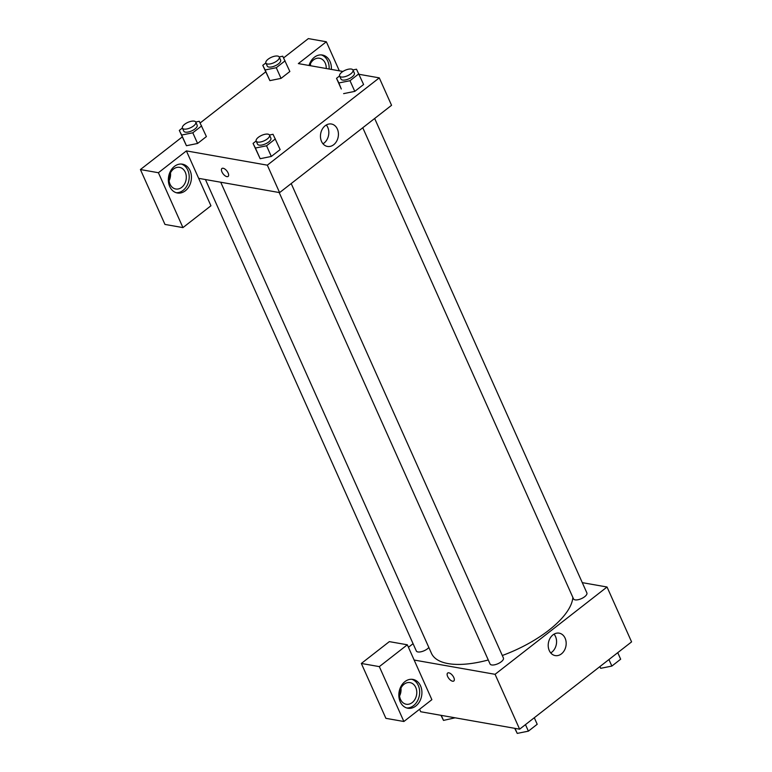 <?xml version="1.0" encoding="UTF-8"?>
<svg xmlns="http://www.w3.org/2000/svg" width="772" height="772" viewBox="0 0 772 772"><rect width="100%" height="100%" fill="white"/><g stroke="black" fill="none" stroke-linecap="round" stroke-linejoin="round"><path stroke-width="1.16" d="M582.281 582.648L607.033 587.009L631.583 641.879L519.624 729.183L420.701 711.745L419.592 709.256M453.82 677.565A5.028 2.374 52.1 0 1 453.82 680.991A5.028 2.374 52.1 0 1 448.86 678.482A5.028 2.374 52.1 0 1 447.635 673.059A5.028 2.374 52.1 0 1 453.82 677.565M431.866 699.673L407.327 644.794L379.332 666.622L403.881 721.502L431.866 699.673M607.033 587.009L495.074 674.313L519.624 729.183M495.074 674.313L414.139 660.041M447.635 673.049A5.028 2.374 -127.9 0 0 448.86 678.482A5.028 2.374 -127.9 0 0 453.83 680.991M415.828 706.013A14.639 11.435 -80 0 1 407.838 708.233A14.639 11.435 -80 0 1 399.114 691.837A14.639 11.435 -80 0 1 412.914 679.408A14.639 11.435 -80 0 1 421.821 690.641A14.639 11.435 -80 0 1 415.828 706.013M406.719 707.963A14.639 11.435 100 0 0 413.58 705.618A14.639 11.435 100 0 0 419.63 690.959A14.639 11.435 100 0 0 411.775 679.283M400.494 699.374A10.982 8.579 -80 0 1 401.237 687.582A10.982 8.579 -80 0 1 410.028 682.612A10.982 8.579 -80 0 1 415.761 687.476A10.982 8.579 -80 0 1 415.018 699.268A10.982 8.579 -80 0 1 406.226 704.238A10.982 8.579 -80 0 1 400.494 699.374M400.948 688.103A10.982 8.579 -80 0 1 399.568 695.977M403.881 721.502L385.894 718.336L361.344 663.457L379.332 666.622M407.327 644.794L389.339 641.628L361.344 663.457M549.268 650.555A11.397 8.907 -80 0 1 550.04 638.309A11.397 8.907 -80 0 1 559.169 633.156A11.397 8.907 -80 0 1 565.963 645.923A11.397 8.907 -80 0 1 555.213 655.592A11.397 8.907 -80 0 1 549.268 650.555M550.735 652.919A11.397 8.907 100 0 0 554.045 634.14M408.436 647.293L413.059 643.694M205.429 179.529L416.32 650.97A7.315 2.991 -24.1 0 0 421.811 651.578A7.315 2.991 -24.1 0 0 428.856 647.496M279.175 192.527L490.056 663.968A7.315 2.991 -24.1 0 0 497.959 663.708A7.315 2.991 -24.1 0 0 503.412 657.985L291.198 183.562M362.772 127.756L573.519 598.889A7.315 2.991 -24.1 0 0 581.422 598.628A7.315 2.991 -24.1 0 0 586.874 592.906L374.652 118.483M220.724 182.231L431.452 653.315A76.843 31.391 -24.1 0 0 488.271 659.973M502.302 655.505A76.843 31.391 -24.1 0 0 572.853 597.412M359.028 74.295L379.284 77.866L391.558 105.301L279.599 192.604L198.665 178.342L210.939 205.777L182.945 227.605L158.405 172.725L186.39 150.897L198.665 178.342M169.087 180.735A10.982 8.579 100 0 0 170.477 172.86M310.518 65.736A10.982 8.579 100 0 0 310.421 63.729M182.945 227.605L164.967 224.43L140.417 169.55L182.24 136.943M339.333 70.821L326.344 41.775L308.356 38.6L283.604 57.9M265.703 71.864L200.141 122.98M185.28 172.233A10.982 8.579 -80 0 1 184.547 184.025A10.982 8.579 -80 0 1 175.746 188.995A10.982 8.579 -80 0 1 170.014 184.132A10.982 8.579 -80 0 1 170.757 172.339A10.982 8.579 -80 0 1 179.558 167.37A10.982 8.579 -80 0 1 185.28 172.233M176.248 192.72A14.639 11.435 100 0 0 183.099 190.375A14.639 11.435 100 0 0 189.159 175.717A14.639 11.435 100 0 0 181.304 164.04M185.348 190.771A14.639 11.435 -80 0 1 177.357 192.99A14.639 11.435 -80 0 1 168.634 176.595A14.639 11.435 -80 0 1 182.433 164.166A14.639 11.435 -80 0 1 191.34 175.408A14.639 11.435 -80 0 1 185.348 190.771M309.649 65.591A10.982 8.579 -80 0 1 319.502 58.247A10.982 8.579 -80 0 1 325.234 63.101A10.982 8.579 -80 0 1 326.257 68.515M329.104 69.017A14.639 11.435 100 0 0 321.248 54.908M309.041 65.485A14.639 11.435 -80 0 1 322.387 55.034A14.639 11.435 -80 0 1 331.352 69.412M326.344 41.775L298.349 63.594L342.932 71.458M158.405 172.725L140.417 169.55M195.731 122.005L199.282 121.291L206.394 136.586L197.584 143.467L186.428 145.715L179.316 130.41L182.395 128.017M269.467 135.004L273.027 134.289L280.139 149.585L271.319 156.455L260.164 158.714L253.062 143.409L256.13 141.015M352.929 69.924L356.49 69.21L363.602 84.505L354.782 91.376L343.627 93.634M279.184 56.925L282.745 56.211L289.857 71.506L281.047 78.377L269.891 80.635L262.779 65.331L265.858 62.937M379.284 77.866L267.324 165.169L186.39 150.897M321.519 141.411A11.397 8.907 -80 0 1 322.291 129.165A11.397 8.907 -80 0 1 331.42 124.012A11.397 8.907 -80 0 1 338.213 136.779A11.397 8.907 -80 0 1 327.463 146.448A11.397 8.907 -80 0 1 321.519 141.411M267.324 165.169L279.599 192.604M322.986 143.775A11.397 8.907 100 0 0 326.295 124.996M228.116 172.996A5.028 2.374 52.1 0 1 228.116 176.421A5.028 2.374 52.1 0 1 223.156 173.912A5.028 2.374 52.1 0 1 221.931 168.489A5.028 2.374 52.1 0 1 228.116 172.996M221.931 168.489A5.028 2.374 -127.9 0 0 223.156 173.912A5.028 2.374 -127.9 0 0 228.126 176.421M358.826 73.832L350.005 80.713L338.86 82.961L336.524 78.329L339.593 75.936M339.632 76.023L340.992 79.072A7.315 2.991 -24.1 0 0 348.896 78.812A7.315 2.991 -24.1 0 0 354.358 73.099L352.987 70.049A7.315 2.991 -24.1 0 0 351.395 69.065A7.315 2.991 -24.1 0 0 343.337 71.207A7.315 2.991 -24.1 0 0 339.632 76.023A7.315 2.991 -24.1 0 0 347.525 75.762A7.315 2.991 -24.1 0 0 352.987 70.049M338.86 82.961L341.292 89.002L336.524 78.329M363.602 84.505L354.782 91.376L343.627 93.624M350.005 80.713L354.782 91.376M275.363 138.912L266.552 145.792L255.397 148.041L253.062 143.409M256.169 141.102L257.53 144.152A7.315 2.991 -24.1 0 0 265.433 143.891A7.315 2.991 -24.1 0 0 270.895 138.178L269.524 135.129A7.315 2.991 -24.1 0 0 267.932 134.145A7.315 2.991 -24.1 0 0 259.884 136.287A7.315 2.991 -24.1 0 0 256.169 141.102A7.315 2.991 -24.1 0 0 264.072 140.842A7.315 2.991 -24.1 0 0 269.524 135.129M255.397 148.041L260.174 158.704L271.319 156.455L280.139 149.585M266.552 145.792L271.319 156.455M285.08 60.834L276.27 67.714L265.114 69.962L262.779 65.331M265.886 63.024L267.257 66.074A7.315 2.991 -24.1 0 0 275.15 65.813A7.315 2.991 -24.1 0 0 280.612 60.1L279.252 57.051A7.315 2.991 -24.1 0 0 277.659 56.066A7.315 2.991 -24.1 0 0 269.602 58.209A7.315 2.991 -24.1 0 0 265.886 63.024A7.315 2.991 -24.1 0 0 273.79 62.764A7.315 2.991 -24.1 0 0 279.252 57.051M265.114 69.962L269.891 80.626L281.047 78.377L289.857 71.506M276.27 67.714L281.047 78.377M201.627 125.913L192.807 132.794L181.661 135.042L179.316 130.41M182.424 128.104L183.794 131.153A7.315 2.991 -24.1 0 0 191.697 130.893A7.315 2.991 -24.1 0 0 197.15 125.18L195.789 122.13A7.315 2.991 -24.1 0 0 194.197 121.146A7.315 2.991 -24.1 0 0 186.139 123.288A7.315 2.991 -24.1 0 0 182.424 128.104A7.315 2.991 -24.1 0 0 190.327 127.843A7.315 2.991 -24.1 0 0 195.789 122.13M181.661 135.042L186.428 145.705L197.584 143.467L206.394 136.586M192.807 132.794L197.584 143.467M617.754 652.668L620.669 659.201L611.858 666.072L600.703 668.32L599.854 666.632M599.921 666.574L600.703 668.32M608.934 659.549L611.858 666.072M534.292 717.748L537.206 724.281L528.395 731.152L517.24 733.4L514.702 728.314M514.992 728.372L517.24 733.4M525.471 724.628L528.395 731.152M455.094 717.815L443.504 720.401L440.966 715.316M441.256 715.374L443.504 720.401"/></g></svg>
